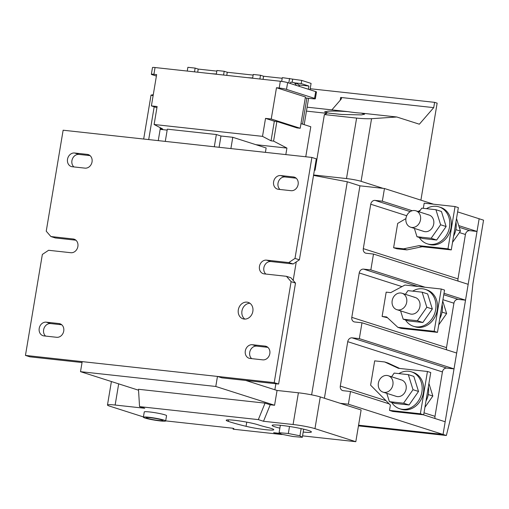 <?xml version="1.0" encoding="UTF-8"?>
<svg xmlns="http://www.w3.org/2000/svg" width="509" height="509" viewBox="0 0 509 509"><rect width="100%" height="100%" fill="white"/><g stroke="black" fill="none" stroke-linecap="round" stroke-linejoin="round"><path stroke-width="0.76" d="M384.225 392.388A8.608 7.266 107.7 0 1 383.022 392.134A8.608 7.266 107.7 0 1 378.524 382.418A8.608 7.266 107.7 0 1 387.056 375.47A8.608 7.266 107.7 0 1 388.265 375.725A8.608 7.266 107.7 0 1 392.757 385.44A8.608 7.266 107.7 0 1 384.225 392.388M424.932 407.308L432.835 396.034L428.922 383.468M428.343 386.916A19.374 16.345 107.7 0 1 425.969 401.105M428.26 394.57L432.835 396.034M398.025 309.924A8.608 7.266 107.7 0 1 396.823 309.663A8.608 7.266 107.7 0 1 392.324 299.954A8.608 7.266 107.7 0 1 400.857 293.006A8.608 7.266 107.7 0 1 402.065 293.26A8.608 7.266 107.7 0 1 406.557 302.97A8.608 7.266 107.7 0 1 398.025 309.924M438.733 324.837L446.635 313.569L442.722 301.004M442.143 304.452A19.374 16.345 107.7 0 1 439.77 318.64M442.06 312.106L446.635 313.569M412.672 291.142A19.374 16.345 107.7 0 1 422.521 288.788A19.374 16.345 107.7 0 1 425.231 289.366L426.809 289.869A19.374 16.345 107.7 0 1 436.926 311.718A19.374 16.345 107.7 0 1 417.73 327.357A19.374 16.345 107.7 0 1 415.013 326.778L413.442 326.275A19.374 16.345 107.7 0 1 405.476 319.926M425.231 289.366A19.374 16.345 107.7 0 1 435.348 311.215A19.374 16.345 107.7 0 1 416.152 326.848A19.374 16.345 107.7 0 1 413.442 326.275M414.071 297.231A8.608 7.266 107.7 0 1 415.28 297.485A8.608 7.266 107.7 0 1 419.772 307.194A8.608 7.266 107.7 0 1 411.24 314.142A8.608 7.266 107.7 0 1 410.038 313.888L396.823 309.663M400.589 310.872L403.185 319.194L417.348 320.746L426.822 307.239L422.126 292.179L407.964 290.626L405.38 294.317M422.126 292.179L427.636 293.935L432.326 308.995L422.852 322.502L408.689 320.956L403.185 319.194M417.348 320.746L422.852 322.502M426.822 307.239L432.326 308.995M398.871 373.606A19.374 16.345 107.7 0 1 408.721 371.258A19.374 16.345 107.7 0 1 411.431 371.831L413.009 372.334A19.374 16.345 107.7 0 1 423.125 394.182A19.374 16.345 107.7 0 1 403.93 409.821A19.374 16.345 107.7 0 1 401.219 409.242L399.641 408.74A19.374 16.345 107.7 0 1 391.675 402.39M411.431 371.831A19.374 16.345 107.7 0 1 421.547 393.68A19.374 16.345 107.7 0 1 402.352 409.319A19.374 16.345 107.7 0 1 399.641 408.74M400.271 379.695A8.608 7.266 107.7 0 1 401.48 379.949A8.608 7.266 107.7 0 1 405.972 389.659A8.608 7.266 107.7 0 1 397.44 396.613A8.608 7.266 107.7 0 1 396.237 396.352L383.022 392.134M386.795 393.336L389.385 401.658L403.548 403.211L413.022 389.703L408.326 374.643L394.163 373.091L391.58 376.787M408.326 374.643L413.836 376.406L418.525 391.459L409.051 404.967L394.889 403.421L389.385 401.658M403.548 403.211L409.051 404.967M413.022 389.703L418.525 391.459M411.826 227.453A8.608 7.266 107.7 0 1 410.623 227.199A8.608 7.266 107.7 0 1 406.125 217.489A8.608 7.266 107.7 0 1 414.657 210.541A8.608 7.266 107.7 0 1 415.866 210.796A8.608 7.266 107.7 0 1 420.358 220.505A8.608 7.266 107.7 0 1 411.826 227.453M452.533 242.373L460.435 231.105L456.522 218.539M455.943 221.981A19.374 16.345 107.7 0 1 453.57 236.17M455.86 229.642L460.435 231.105M426.472 208.677A19.374 16.345 107.7 0 1 436.321 206.323A19.374 16.345 107.7 0 1 439.032 206.896L440.609 207.405A19.374 16.345 107.7 0 1 450.726 229.254A19.374 16.345 107.7 0 1 431.53 244.886A19.374 16.345 107.7 0 1 428.813 244.314L427.242 243.811A19.374 16.345 107.7 0 1 419.276 237.461M439.032 206.896A19.374 16.345 107.7 0 1 449.148 228.751A19.374 16.345 107.7 0 1 429.952 244.384A19.374 16.345 107.7 0 1 427.242 243.811M427.872 214.76A8.608 7.266 107.7 0 1 429.081 215.021A8.608 7.266 107.7 0 1 433.573 224.73A8.608 7.266 107.7 0 1 425.04 231.678A8.608 7.266 107.7 0 1 423.838 231.423L410.623 227.199M414.39 228.407L416.986 236.73L431.148 238.276L440.622 224.768L435.927 209.714L421.764 208.162L419.174 211.852M435.927 209.714L441.437 211.47L446.126 226.53L436.652 240.038L422.489 238.486L416.986 236.73M431.148 238.276L436.652 240.038M440.622 224.768L446.126 226.53M249.932 303.269A8.608 7.266 -72.3 0 0 242.297 309.555A8.608 7.266 -72.3 0 0 244.874 319.098M306.443 111.108L326.931 113.348L324.386 114.563L356.612 118.094C362.459 118.667 367.441 118.864 371.557 118.692L396.778 116.994L361.186 113.093L364.584 114.213L361.39 114.881L341.921 114.487L328.922 113.144L324.596 111.872L327.796 111.204C332.759 110.93 339.478 111.077 347.94 111.643L307.105 107.176M246.999 302.142A8.608 7.266 107.7 0 1 248.207 302.397A8.608 7.266 107.7 0 1 252.699 312.112A8.608 7.266 107.7 0 1 244.167 319.06A8.608 7.266 107.7 0 1 242.965 318.806A8.608 7.266 107.7 0 1 238.466 309.097A8.608 7.266 107.7 0 1 246.999 302.142M229.858 421.891A73.411 6.655 -170.5 0 0 246.057 426.313A17.223 1.559 -170.5 0 0 263.961 429.494A17.223 1.559 -170.5 0 0 273.772 429.711A17.223 1.559 -170.5 0 0 267.505 427.42A38.964 3.531 -170.5 0 1 258.909 425.072A38.964 3.531 -170.5 0 1 258.082 424.805A17.223 1.559 -170.5 0 0 239.096 420.879A17.223 1.559 -170.5 0 0 226.2 420.249A17.223 1.559 -170.5 0 0 228.299 421.382A73.411 6.655 -170.5 0 0 229.858 421.891M303.199 432.052A19.915 1.807 -170.5 0 0 311.413 431.956A19.915 1.807 -170.5 0 0 308.569 430.506A19.915 1.807 -170.5 0 0 286.631 426.052A19.915 1.807 -170.5 0 0 272.137 425.384A19.915 1.807 -170.5 0 0 274.981 426.835A19.915 1.807 -170.5 0 0 279.874 428.152M144.995 418.048A11.3 1.024 -170.5 0 0 157.446 420.574A11.3 1.024 -170.5 0 0 165.673 420.956A11.3 1.024 -170.5 0 0 164.063 420.135A11.3 1.024 -170.5 0 0 151.612 417.603A11.3 1.024 -170.5 0 0 143.379 417.227A11.3 1.024 -170.5 0 0 144.995 418.048M165.673 420.956L166.558 415.668A11.3 1.024 -170.5 0 0 164.948 414.848A11.3 1.024 -170.5 0 0 152.496 412.315A11.3 1.024 -170.5 0 0 144.263 411.94L143.379 417.227M161.792 419.887A8.608 0.783 -170.5 0 0 152.306 417.959A8.608 0.783 -170.5 0 0 146.038 417.666A8.608 0.783 -170.5 0 0 147.266 418.296A8.608 0.783 -170.5 0 0 156.753 420.224A8.608 0.783 -170.5 0 0 163.02 420.51A8.608 0.783 -170.5 0 0 161.792 419.887M457.636 211.89L483.55 220.168L472.937 283.602A566.441 299.763 -83.8 0 1 446.355 435.5L358.457 425.874M305.763 156.772L310.789 126.747L304.185 124.641L308.594 98.288M310.013 89.781L311.082 83.406L301.722 80.416L282.298 77.642L281.668 81.421M304.172 124.635L300.978 123.617M340.19 100.286L340.667 97.448L433.719 107.634L434.61 102.347L437.142 103.155L420.905 200.152M340.667 97.448L341.526 98.396L341.043 99.306L331.868 109.887M396.778 116.994L419.352 124.202L433.719 107.634M155.048 67.538L153.915 74.308A5.383 0.49 -170.5 0 0 151.358 74.295L152.49 67.532A5.383 0.49 9.5 0 1 155.048 67.538L280.338 81.249A5.383 0.49 9.5 0 1 287.63 82.63L315.701 91.601A5.383 0.49 9.5 0 1 316.471 91.989L315.338 98.759A5.383 0.49 -170.5 0 0 314.568 98.364L315.701 91.601M315.338 98.759A5.383 0.49 -170.5 0 1 312.787 98.746L305.279 97.925M211.203 73.684L216.344 74.002M225.277 75.224L232.397 76.006M247.52 77.661L252.661 77.972M261.588 79.2L268.707 79.977M290.448 83.527L290.684 82.134L292.605 82.343A5.815 4.905 -72.3 0 1 293.419 82.515A5.815 4.905 -72.3 0 1 296.276 85.391M265.526 118.387L271.24 119.017L300.202 128.268L297.021 127.918L276.871 121.479L274.332 121.206L265.526 118.387L262.517 136.361L154.112 124.495L157.122 106.521L151.402 105.897L156.638 74.6L153.915 74.308M271.24 119.017L276.482 87.72L279.206 88.019L280.338 81.249M156.931 107.666L151.402 105.897M154.112 124.495L162.645 128.962L160.106 128.682L161.703 129.521M255.893 144.683L286.923 148.081L285.829 154.59M262.517 136.361L271.049 140.828L273.587 141.108L286.923 148.081M276.871 121.479L273.587 141.108M75.911 240.203L55.296 237.945L50.887 236.539L46.236 231.188L63.135 130.215L311.896 157.446L316.299 158.853L299.4 259.819L293.159 263.98L270.915 261.543A6.999 5.904 107.7 0 0 264.356 266.029A6.999 5.904 107.7 0 0 265.832 274.058M314.397 170.21L315.058 170.28L324.386 114.563M165.279 141.394L167.327 129.165L216.35 134.529L220.976 136.005L232.778 137.296L266.137 147.96L265.405 152.356M151.358 74.295A5.383 0.49 -170.5 0 0 152.127 74.689L156.397 76.051M310.191 88.731L434.61 102.347M143.678 139.033L151.027 95.107L153.273 94.706M324.398 398.242L359.946 185.823L383.099 188.355L361.078 181.319A10.765 0.973 -170.5 0 0 346.495 178.564L356.612 118.094M151.027 95.107L153.101 95.749M313.601 174.969L346.495 178.564M361.186 113.093A19.915 1.807 9.5 0 1 347.94 111.643M245.726 380.446L277.055 390.46L274.58 405.259L215.784 386.471L80.511 371.665L138.543 390.212M298.395 392.795A16.148 1.463 9.5 0 1 320.269 396.925L361.116 409.974L355.81 441.691L314.963 428.642A16.148 1.463 -170.5 0 0 293.082 424.512L298.395 392.795L277.055 390.46M274.866 389.76L275.878 383.748M293.171 280.389L296.263 261.912M82.038 362.529L29.853 356.822L25.45 355.409L274.211 382.641L278.614 384.047L221.86 377.837L217.464 376.431L215.784 386.471M274.58 405.259L270.222 404.782L263.497 421.274L293.082 424.512M340.197 403.293L348.366 404.184L350.491 391.497L343.225 390.702A4.307 3.633 107.7 0 1 342.627 390.575A4.307 3.633 107.7 0 1 340.305 386.076L347.736 341.673A4.307 3.633 107.7 0 1 352.075 337.842L359.335 338.638L361.988 322.776L354.728 321.981A4.307 3.633 107.7 0 1 354.124 321.853A4.307 3.633 107.7 0 1 351.802 317.355L359.233 272.951A4.307 3.633 107.7 0 1 363.572 269.121L370.838 269.916L373.491 254.055L366.226 253.259A4.307 3.633 107.7 0 1 365.621 253.132A4.307 3.633 107.7 0 1 363.305 248.634L370.737 204.23A4.307 3.633 107.7 0 1 375.076 200.4L382.335 201.195L384.46 188.508L433.585 204.204M383.099 188.355L384.46 188.508M359.946 185.823L347.284 181.777L313.525 175.401M311.629 394.85L347.284 181.777M300.202 128.268L305.438 96.971L276.482 87.72M217.464 376.431L82.191 361.625L80.511 371.665M143.43 416.935L109.779 406.182A16.148 1.463 -170.5 0 1 107.475 405.011A16.148 1.463 -170.5 0 1 115.142 405.037L144.728 408.275L139.549 406.621L138.486 389.277L265.049 403.128L270.222 404.782M139.549 406.621L258.324 419.62L265.049 403.128M258.324 419.62L263.497 421.274M382.335 201.195L412.22 210.739M458.724 225.602L477.022 231.449L479.147 218.762L443.053 434.444L358.565 425.193L443.053 434.444L446.355 435.5M459.252 227.294L469.762 230.653L477.022 231.449M469.762 230.653A4.307 3.633 -72.3 0 0 465.423 234.484L459.411 232.568M348.366 404.184L443.053 434.444L445.178 421.757L423.412 414.803M280.204 433.42L273.645 432.701L282.132 434.552L233.109 429.189L233.892 428.578L232.791 428.228L165.686 420.886M355.81 441.691L302.562 435.863M389.137 403.847L350.491 391.497M465.442 234.382L457.973 278.996M453.939 303.103L446.476 347.717M442.442 371.825L434.972 416.438M423.316 208.334L424.182 203.174L455.046 206.552L447.971 248.844L418.92 245.662L403.599 248.831L393.61 247.737L397.682 223.419L405.921 218.609M393.61 247.737L396.912 248.793L406.901 249.887L422.222 246.719L451.273 249.9L458.348 207.608L455.046 206.552M382.113 316.458L386.178 292.141L390.721 292.637L404.935 285.04L441.246 289.017L434.171 331.308L397.853 327.332L386.649 316.954L382.113 316.458L387.502 317.743M370.609 385.179L374.681 360.862L384.664 361.956L398.394 368.306L427.445 371.481L420.37 413.772L389.506 410.394L390.39 405.107L370.609 385.179M352.075 337.842L446.762 368.096L454.022 368.891L359.335 338.638M454.022 368.891L456.675 353.036L361.988 322.776M443.772 294.743L458.259 299.375L465.525 300.17L444.013 293.299M370.838 269.916L425.085 287.248M465.525 300.17L468.178 284.315L373.491 254.055M424.01 412.824L434.991 416.33A4.307 3.633 -72.3 0 0 435.138 418.544M233.109 429.189L233.243 428.374M458.259 299.375A4.307 3.633 -72.3 0 0 453.92 303.205L442.938 299.699M363.305 248.634L457.992 278.887A4.307 3.633 -72.3 0 0 458.138 281.102M446.762 368.096A4.307 3.633 -72.3 0 0 442.423 371.926L347.736 341.673M351.802 317.355L446.488 347.609A4.307 3.633 -72.3 0 0 446.635 349.823M418.08 211.502L420.351 210.179M403.599 248.831L406.901 249.887M441.246 289.017L444.548 290.073L437.473 332.364L401.162 328.388L397.853 327.332M384.664 361.956L387.966 363.012L399.73 368.452M427.445 371.481L430.754 372.537L423.673 414.829L392.808 411.45L389.506 410.394M418.92 245.662L422.222 246.719M447.971 248.844L451.273 249.9M434.171 331.308L437.473 332.364M420.37 413.772L423.673 414.829M302.321 437.307L299.935 435.793L288.329 433.496L279.104 432.72L281.49 434.234L293.095 436.531L302.321 437.307L303.676 429.189M299.935 435.793L301.137 428.616M279.104 432.72L280.351 425.289M288.329 433.496L289.506 426.478M287.63 82.63L286.497 89.393L314.568 98.364M286.497 89.393A5.383 0.49 -170.5 0 0 279.206 88.019M50.887 236.539L73.131 238.976A6.999 5.904 107.7 0 1 74.11 239.179A6.999 5.904 107.7 0 1 77.762 247.069A6.999 5.904 107.7 0 1 70.834 252.718L48.59 250.282L42.349 254.443L25.45 355.409M274.211 382.641L291.103 281.668L295.506 283.08L290.855 277.723L286.452 276.317L264.209 273.88A6.999 5.904 107.7 0 1 263.229 273.677A6.999 5.904 107.7 0 1 259.577 265.787A6.999 5.904 107.7 0 1 266.512 260.137L288.756 262.574L293.159 263.98M278.614 384.047L295.506 283.08M291.103 281.668L286.452 276.317M288.756 262.574L294.997 258.413L299.4 259.819M291.078 190.69L278.366 189.303A6.999 5.904 107.7 0 1 277.386 189.093A6.999 5.904 107.7 0 1 273.734 181.204A6.999 5.904 107.7 0 1 280.663 175.56L293.375 176.947A6.999 5.904 107.7 0 1 294.355 177.157A6.999 5.904 107.7 0 1 298.007 185.047A6.999 5.904 107.7 0 1 291.078 190.69M279.988 189.482A6.999 5.904 107.7 0 1 278.512 181.446A6.999 5.904 107.7 0 1 285.072 176.967L296.155 178.182M250.059 358.463A6.999 5.904 107.7 0 1 249.079 358.253A6.999 5.904 107.7 0 1 245.427 350.364A6.999 5.904 107.7 0 1 252.356 344.72L265.068 346.107A6.999 5.904 107.7 0 1 266.048 346.317A6.999 5.904 107.7 0 1 269.7 354.207A6.999 5.904 107.7 0 1 262.765 359.857L250.059 358.463M251.681 358.641A6.999 5.904 107.7 0 1 250.205 350.606A6.999 5.904 107.7 0 1 256.759 346.126L267.849 347.342M43.971 335.908A6.999 5.904 107.7 0 1 42.991 335.698A6.999 5.904 107.7 0 1 39.333 327.809A6.999 5.904 107.7 0 1 46.268 322.165L58.98 323.552A6.999 5.904 107.7 0 1 59.96 323.762A6.999 5.904 107.7 0 1 63.612 331.652A6.999 5.904 107.7 0 1 56.677 337.295L43.971 335.908M45.594 336.086A6.999 5.904 107.7 0 1 44.118 328.05A6.999 5.904 107.7 0 1 50.671 323.571L61.761 324.78M84.984 168.135L72.278 166.748A6.999 5.904 107.7 0 1 71.298 166.538A6.999 5.904 107.7 0 1 67.646 158.649A6.999 5.904 107.7 0 1 74.575 152.999L87.287 154.392A6.999 5.904 107.7 0 1 88.267 154.602A6.999 5.904 107.7 0 1 91.919 162.492A6.999 5.904 107.7 0 1 84.984 168.135M73.9 166.927A6.999 5.904 107.7 0 1 72.424 158.891A6.999 5.904 107.7 0 1 78.978 154.412L90.068 155.62M294.997 258.413L311.896 157.446M232.778 137.296L230.889 148.577M220.976 136.005L219.086 147.286M167.168 130.119L160.15 129.35L158.261 140.63M216.35 134.529L214.308 146.764M274.332 121.206L271.049 140.828M160.265 127.714L160.106 128.682M293.419 82.515L296.722 83.571A5.815 4.905 107.7 0 1 299.578 86.447M196.219 72.043L197.441 72.176M308.365 89.253L308.899 86.046L298.713 84.933M308.899 86.046L301.194 83.584L301.722 80.416M294.45 82.846L301.194 83.584M304.185 124.635L302.518 124.107M302.531 124.107L306.882 98.103M187.248 71.063L187.878 67.309L195.144 68.104L198.224 69.09L216.828 71.12M216.306 74.244L216.929 70.49L224.195 71.279L227.275 72.265L253.138 75.097M252.617 78.214L253.247 74.46L260.513 75.256L263.592 76.242L282.19 78.278M263.108 79.118L263.592 76.242M259.883 79.01L260.513 75.256M226.798 75.141L227.275 72.265M223.566 75.039L224.195 71.279M197.702 72.208L198.224 69.09M194.514 71.858L195.144 68.104M292.166 82.299L292.643 79.423M288.8 82.999L289.564 78.437M246.757 422.139L246.057 426.313M371.557 118.692L361.078 181.319M154.189 106.788L148.698 139.581M320.269 396.925L314.963 428.642M118.68 383.862L115.142 405.037M401.995 286.612L359.233 272.951M340.305 386.076L385.987 400.672M406.729 215.733L370.737 204.23M363.572 269.121L417.819 286.452M375.076 200.4L410.216 211.629M228.554 419.861L228.299 421.382M73.131 238.976L75.033 239.58M266.512 260.137L270.915 261.543M280.663 175.56L285.072 176.967M293.375 176.947L295.271 177.558M252.356 344.72L256.759 346.126M265.068 346.107L266.964 346.718M46.268 322.165L50.671 323.571M58.98 323.552L60.876 324.163M74.575 152.999L78.978 154.412M87.287 154.392L89.183 154.997M401.48 379.949L388.265 375.725M415.28 297.485L402.065 293.26M429.081 215.021L415.866 210.796M111.401 381.54L107.475 405.011"/></g></svg>
